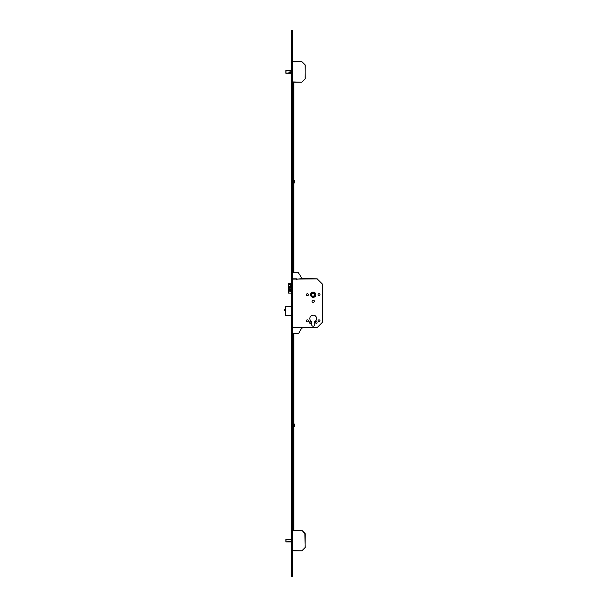 <?xml version="1.0" encoding="UTF-8"?>
<svg xmlns="http://www.w3.org/2000/svg" width="607" height="607" viewBox="0 0 607 607"><rect width="100%" height="100%" fill="white"/><g stroke="black" fill="none" stroke-linecap="round" stroke-linejoin="round"><path stroke-width="0.91" d="M284.63 309.623L284.63 310.655M284.729 309.524L285.7 309.524M284.729 310.754L285.7 310.754M315.845 294.699A2.64 2.64 0 0 0 313.204 292.058A2.64 2.64 0 0 0 310.556 294.699A2.64 2.64 0 0 0 313.204 297.347A2.64 2.64 0 0 0 315.845 294.699M310.602 294.699A2.595 2.595 0 0 0 313.204 297.301A2.595 2.595 0 0 0 315.799 294.699A2.595 2.595 0 0 0 313.204 292.104A2.595 2.595 0 0 0 310.602 294.699M315.496 294.699A2.291 2.291 0 0 0 313.204 292.407A2.291 2.291 0 0 0 310.913 294.699A2.291 2.291 0 0 0 313.204 296.99A2.291 2.291 0 0 0 315.496 294.699M315.465 322.507A0.797 0.797 0 0 1 316.255 321.71A0.797 0.797 0 0 1 317.051 322.507A0.797 0.797 0 0 1 316.255 323.296A0.797 0.797 0 0 1 315.465 322.507M309.35 322.507A0.797 0.797 0 0 1 310.147 321.71A0.797 0.797 0 0 1 310.943 322.507A0.797 0.797 0 0 1 310.147 323.296A0.797 0.797 0 0 1 309.35 322.507M318.015 320.822A0.994 0.994 0 0 1 319.009 319.828A0.994 0.994 0 0 1 319.995 320.822A0.994 0.994 0 0 1 319.009 321.816A0.994 0.994 0 0 1 318.015 320.822M306.406 320.822A0.994 0.994 0 0 1 307.392 319.828A0.994 0.994 0 0 1 308.386 320.822A0.994 0.994 0 0 1 307.392 321.816A0.994 0.994 0 0 1 306.406 320.822M318.015 294.699A0.994 0.994 0 0 1 319.009 293.705A0.994 0.994 0 0 1 319.995 294.699A0.994 0.994 0 0 1 319.009 295.692A0.994 0.994 0 0 1 318.015 294.699M306.406 294.699A0.994 0.994 0 0 1 307.392 293.705A0.994 0.994 0 0 1 308.386 294.699A0.994 0.994 0 0 1 307.392 295.692A0.994 0.994 0 0 1 306.406 294.699M312.059 301.269A1.146 1.146 0 0 1 313.204 300.124A1.146 1.146 0 0 1 314.35 301.269A1.146 1.146 0 0 1 313.204 302.415A1.146 1.146 0 0 1 312.059 301.269M309.813 318.531A3.392 3.392 0 0 1 313.204 315.139A3.392 3.392 0 0 1 314.76 321.543L314.76 324.646A1.555 1.555 0 0 1 313.204 326.202A1.555 1.555 0 0 1 311.641 324.646L311.641 321.543A3.392 3.392 0 0 1 309.813 318.531M314.525 293.28L314.623 296.026L311.877 296.125L311.778 293.371L314.525 293.28M291.701 287.551L291.701 288.833L290.563 288.833L290.563 290.252L289.653 290.252L289.653 288.833L288.636 288.833L288.636 287.551L289.653 287.551L289.653 286.132L290.563 286.132L290.563 287.551L291.701 287.551L290.996 287.551M291.815 291.868L289.137 291.868L288.454 293.082L288.454 283.302L291.815 283.302M291.815 284.524L289.137 284.524L288.727 283.302M288.727 293.082L291.815 293.082M291.701 288.833L290.996 288.833M290.563 290.252L290.085 290.252L290.085 288.833L289.653 288.833M289.069 287.551L289.069 288.833M290.563 286.132L290.085 286.132L290.085 287.551L289.653 287.551M296.398 278.81L293.189 278.81L296.398 278.81L296.398 279.273L302.081 278.583L317.044 278.81L322.279 283.917L322.37 322.378L317.044 327.697L298.227 327.697L298.227 327.241L293.189 327.697L292.733 327.12M317.264 278.901L292.733 279.121M322.279 322.59L322.37 284.137L317.044 278.81M317.264 327.605L322.37 322.378M291.815 306.71L285.791 306.71L285.7 315.693L285.7 306.71L291.815 306.618M291.815 315.693L285.7 315.693M285.844 70.571L285.844 73.235L291.815 73.242M291.815 70.564L285.988 70.549M291.815 73.28L286.011 73.28L291.815 73.28M286.011 70.549L291.815 70.526M292.733 61.588L301.77 61.588L305.192 65.017L305.109 79.001L301.77 82.218L292.733 82.218M292.733 81.907L301.77 82.218L305.192 78.789L305.109 64.805L301.77 61.588L292.733 61.899M285.867 539.259L285.867 541.937L291.815 541.937M291.815 539.259L285.988 539.244M291.815 541.975L286.011 541.975L291.815 541.975M291.815 539.221L286.011 539.221L291.815 539.221M305.109 533.492L301.983 530.374L305.192 533.712L305.109 547.696L301.77 550.906L292.733 550.906M292.733 530.283L301.983 530.374L292.733 530.594M301.983 530.374L304.889 533.712L305.192 547.484L301.77 550.906M301.983 550.822L292.733 550.602M292.733 33.408L292.733 30.35L291.815 30.35L291.815 33.408L292.733 33.408L292.733 576.65L291.815 576.65L291.815 33.408M293.864 82.218L293.864 272.702M293.864 83.22L293.249 83.22L293.249 272.702M293.249 83.22L293.864 83.038M293.249 82.218L293.249 83.038M293.249 83.129L293.864 83.129M292.733 180.158L292.824 183.117L293.249 180.158M292.733 423.974L292.824 426.933L293.249 423.974M293.249 530.283L293.249 333.812M293.864 530.283L293.864 333.812M291.815 181.129L291.815 182.047M293.925 180.218L293.925 182.965L294.38 182.965L294.38 180.218L293.925 180.218M291.815 424.953L291.815 425.871M293.925 424.035L293.925 426.782L294.38 426.782L294.38 424.035L293.925 424.035M292.733 272.702L298.386 272.702L302.081 278.583M293.189 278.81L292.733 279.395M296.398 327.697L293.189 327.697M292.733 333.812L298.386 333.812L301.732 328.008L302.696 327.924L302.081 327.924M290.829 288.833L290.829 291.868M290.829 284.524L290.829 287.551M290.7 288.833L290.7 291.868M290.7 284.524L290.7 287.551M292.733 327.393L317.044 327.697M291.815 71.285L285.98 70.594L285.98 73.212L291.815 72.521M286.208 70.564L291.815 71.231M291.815 72.574L286.208 73.242M291.815 539.98L285.98 539.289L285.98 541.907L291.815 541.209M286.208 539.259L291.815 539.927M291.815 541.269L286.208 541.937M291.815 573.592L292.733 573.592M288.454 283.302L288.454 293.082"/></g></svg>
